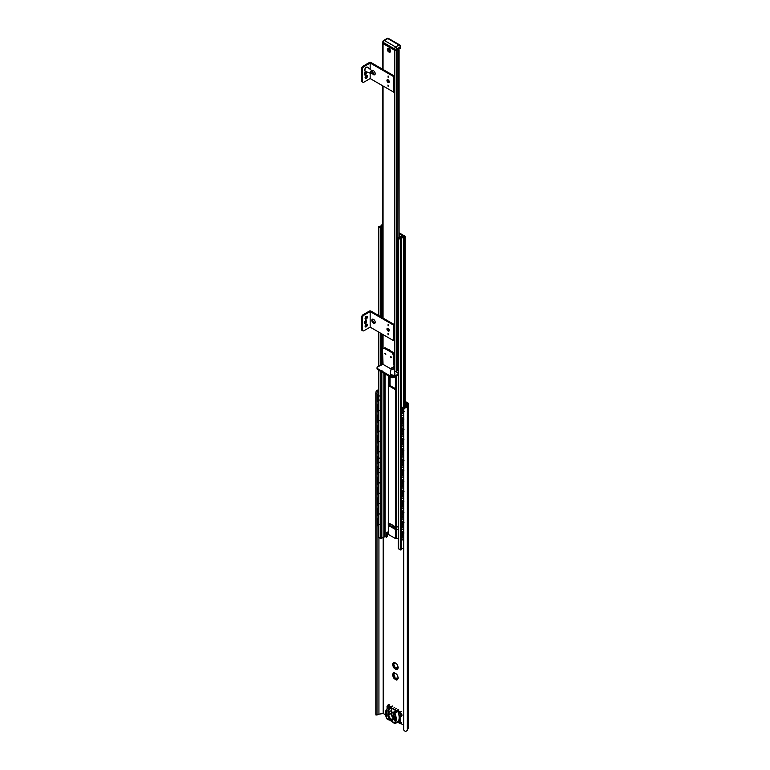<?xml version="1.0" encoding="UTF-8"?>
<svg xmlns="http://www.w3.org/2000/svg" width="770" height="770" viewBox="0 0 770 770"><rect width="100%" height="100%" fill="white"/><g stroke="black" fill="none" stroke-linecap="round" stroke-linejoin="round"><path stroke-width="1.16" d="M405.126 401.382L408.061 403.076A1.588 0.914 180 0 1 408.524 403.721A1.588 0.914 180 0 1 408.475 403.961L407.34 406.416A3.802 2.194 180 0 1 405.328 407.821L405.232 407.051A2.618 1.511 0 0 0 406.185 406.233L407.34 403.721L405.126 402.354M393.432 663.933A3.966 2.291 -120 0 0 393.451 664.375L393.74 664.751A1.107 0.645 60 0 1 394.51 666.724L393.884 667.08M394.49 666.733L394.519 667.128A3.966 2.291 -120 0 0 395.154 667.917M395.588 667.667A1.107 0.645 60 0 1 396.993 668.803L397.099 669.582A3.966 2.291 60 0 1 396.463 669.64L396.232 667.657L394.317 668.408A3.966 2.291 60 0 1 393.682 667.609L394.529 666.714M394.644 662.652A1.107 0.645 60 0 1 394.51 663.711L393.663 662.489A3.966 2.291 60 0 1 394.317 662.421L394.577 662.633A3.763 2.175 60 0 1 396.213 663.576L396.463 663.663A3.966 2.291 60 0 1 397.099 664.452L397.176 664.789A3.763 2.175 60 0 1 397.994 666.897L398.167 667.215A3.966 2.291 60 0 1 398.167 668.062L397.811 667.513L397.224 669.14M394.644 673.009A1.107 0.645 60 0 1 394.51 674.068M393.432 674.289A3.966 2.291 -120 0 0 393.451 674.732L393.74 675.107A1.107 0.645 60 0 1 394.51 677.08L393.884 677.446M394.49 677.09L394.519 677.485A3.966 2.291 -120 0 0 395.154 678.274M395.588 678.024A1.107 0.645 60 0 1 396.993 679.159L397.099 679.949A3.966 2.291 60 0 1 396.463 680.006L396.232 678.014L394.317 678.765A3.966 2.291 60 0 1 393.682 677.975L394.529 677.071M392.787 675.531A3.763 2.175 60 0 0 393.605 677.639L394.654 676.05L392.613 675.213A3.966 2.291 60 0 1 392.613 674.366L394.654 673.943L393.663 672.845A3.966 2.291 60 0 1 394.317 672.788L394.577 672.99A3.763 2.175 60 0 1 396.213 673.943L396.463 674.019A3.966 2.291 60 0 1 397.099 674.809L397.176 675.146A3.763 2.175 60 0 1 397.994 677.254L398.167 677.571A3.966 2.291 60 0 1 398.167 678.428L397.811 677.87L397.224 679.496M396.232 678.014L394.74 678.697M392.787 665.174A3.763 2.175 60 0 0 393.605 667.282L394.654 665.694L392.613 664.856A3.966 2.291 60 0 1 392.613 664L394.654 663.586M396.232 667.657L394.74 668.341M397.994 678.543A3.763 2.175 60 0 1 397.176 679.708M396.213 679.794A3.763 2.175 60 0 1 394.577 678.851M396.213 669.438A3.763 2.175 60 0 1 394.577 668.485M392.787 663.884A3.763 2.175 60 0 1 393.605 662.72M377.512 714.733L376.992 714.329L377.512 714.733A2.618 1.511 180 0 1 378.936 714.175L383.181 713.521L385.549 714.733M400.698 723.482L403.682 725.196M392.787 674.241A3.763 2.175 60 0 1 393.605 673.076M397.994 668.187A3.763 2.175 60 0 1 397.176 669.351M375.808 714.281L375.808 393.191L376.992 393.239L376.992 714.329L375.808 714.281L376.183 714.675M376.992 393.239L377.512 391.054L376.183 390.996L375.808 393.191M378.686 390.544A2.618 1.511 0 0 0 377.512 391.054M408.475 727.169A1.588 0.914 0 0 1 408.524 727.409A1.588 0.914 0 0 1 408.475 727.64L407.34 730.095A3.802 2.194 0 0 1 405.328 731.5L403.711 729.999M403.682 729.873L403.769 409.332L405.328 407.821M403.682 729.739L403.769 409.332M376.183 390.996A3.802 2.194 180 0 1 378.628 389.832L378.686 389.822M405.232 407.051L403.682 408.649A2.81 1.367 113.1 0 0 402.354 410.323L402.344 410.323A2.81 1.367 113.1 0 0 401.911 411.757L401.911 409.698A1.588 0.77 113.1 0 1 402.854 407.667L406.387 404.905L406.387 405.809M390.043 350.591A2.223 1.28 -120 0 0 388.946 349.445L388.946 349.445A2.223 1.28 -120 0 0 387.849 349.33M388.244 349.561A1.819 1.049 60 0 1 388.311 349.513A1.819 1.049 60 0 1 389.091 349.532M396.704 50.281A1.588 0.914 180 0 1 396.627 50.329L396.512 50.397A1.194 0.683 180 0 1 394.827 50.397L383.056 43.592A1.194 0.683 180 0 1 382.709 43.11A1.194 0.683 180 0 1 382.873 42.764M388.706 51.879A2.223 1.28 -120 0 0 390.515 51.138A2.223 1.28 -120 0 0 388.946 48.414A2.223 1.28 -120 0 0 387.397 49.617M390.506 50.964A1.819 1.049 60 0 1 390.14 51.648A1.819 1.049 60 0 1 389.928 51.725M388.147 48.635A1.819 1.049 60 0 1 388.311 48.491A1.819 1.049 60 0 1 389.091 48.51M398.947 237.372L398.696 49.174M395.742 371.689A1.194 0.683 0 0 0 396.512 371.486L396.627 371.419A1.588 0.914 0 0 0 397.07 370.919A2.223 1.28 180 0 1 397.618 370.264M382.709 361.823L382.709 364.2A1.194 0.683 0 0 0 382.825 364.499M363.151 66.095A2.377 1.376 120 0 0 361.476 69.002L361.476 80.657A2.377 1.376 120 0 0 361.967 81.745L362.805 82.236A2.377 1.376 -60 0 1 362.314 81.139L362.314 69.493A2.377 1.376 -60 0 1 363.998 66.576L370.158 63.015L370.158 69.3L370.158 63.015L393.711 76.615L394.548 76.124L371.005 62.534A1.194 0.683 0 0 0 369.321 62.534L363.151 66.095L363.998 66.576M393.711 76.615L393.711 92.15L370.158 78.55L363.998 82.111A2.377 1.376 -60 0 1 362.805 82.236M365.394 74.863A1.627 0.934 -60 0 1 364.585 74.94A1.627 0.934 -60 0 1 364.585 73.063A1.627 0.934 -60 0 1 366.212 72.13A1.627 0.934 -60 0 1 366.462 73.429A1.627 0.934 -60 0 1 365.394 74.863M366.241 78.261A1.627 0.934 -60 0 1 365.423 78.338A1.627 0.934 -60 0 1 365.423 76.461A1.627 0.934 -60 0 1 367.049 75.527A1.627 0.934 -60 0 1 367.3 76.827A1.627 0.934 -60 0 1 366.241 78.261M388.6 76.711L388.263 76.124M388.099 75.999L388.609 77.067L388.099 77.221L388.099 75.999M388.263 85.191L388.6 85.768M388.099 86.279L387.964 85.008L388.609 86.125L388.099 86.279M372.834 70.561A2.377 1.376 -120 0 0 374.364 74.18A2.377 1.376 -120 0 0 375.057 74.411M372.083 70.898A2.377 1.376 60 0 1 372.333 70.667A2.377 1.376 60 0 1 374.711 72.043A2.377 1.376 60 0 1 374.711 74.786A2.377 1.376 60 0 1 373.527 74.671A2.377 1.376 60 0 1 372.093 72.929M387.83 79.695A1.627 0.934 -120 0 0 388.946 81.986A1.627 0.934 -120 0 0 389.216 82.101M388.099 82.467A1.627 0.934 60 0 1 387.041 81.033A1.627 0.934 60 0 1 387.291 79.734A1.627 0.934 60 0 1 388.917 80.677A1.627 0.934 60 0 1 388.917 82.554A1.627 0.934 60 0 1 388.099 82.467M364.277 74.498A1.627 0.934 120 0 0 364.556 74.382A1.627 0.934 120 0 0 365.673 72.091M365.124 77.895A1.627 0.934 120 0 0 365.394 77.78A1.627 0.934 120 0 0 366.51 75.489M370.158 78.55L370.158 73.179L370.158 78.55M393.711 92.15L394.548 91.659L394.548 76.124M366.52 67.385A2.377 1.376 -60 0 1 367.704 67.269A2.377 1.376 -60 0 1 367.819 67.346L372.141 70.946A1.415 0.818 -60 0 0 371.361 70.965A1.415 0.818 -60 0 0 370.418 72.284A1.415 0.818 -60 0 0 370.726 73.381L365.452 71.446A2.377 1.376 -60 0 1 365.327 71.389A2.377 1.376 -60 0 1 364.961 69.483A2.377 1.376 -60 0 1 366.52 67.385M393.711 325.2L370.158 311.6L370.158 327.144L393.711 340.735L393.711 325.2L394.548 324.709L371.005 311.119A1.194 0.683 0 0 0 369.321 311.119L363.151 314.68A2.377 1.376 120 0 0 361.476 317.596L361.476 329.242A2.377 1.376 120 0 0 361.967 330.33L362.805 330.821A2.377 1.376 -60 0 1 362.314 329.733L362.314 318.077A2.377 1.376 -60 0 1 363.998 315.161L370.158 311.6L370.158 327.144L363.998 330.705A2.377 1.376 -60 0 1 362.805 330.821M365.394 323.448A1.627 0.934 -60 0 1 364.585 323.535A1.627 0.934 -60 0 1 364.585 321.658A1.627 0.934 -60 0 1 366.212 320.715A1.627 0.934 -60 0 1 366.462 322.014A1.627 0.934 -60 0 1 365.394 323.448M366.241 326.846A1.627 0.934 -60 0 1 365.423 326.932A1.627 0.934 -60 0 1 365.423 325.056A1.627 0.934 -60 0 1 367.049 324.112A1.627 0.934 -60 0 1 367.3 325.421A1.627 0.934 -60 0 1 366.241 326.846M366.241 319.078A1.627 0.934 -60 0 1 365.423 319.165A1.627 0.934 -60 0 1 365.423 317.288A1.627 0.934 -60 0 1 367.049 316.345A1.627 0.934 -60 0 1 367.3 317.644A1.627 0.934 -60 0 1 366.241 319.078M388.6 325.296L388.263 324.719M388.099 324.594L388.609 325.652L388.099 325.806L388.099 324.594M388.263 333.776L388.6 334.363M388.099 334.873L387.964 333.593L388.609 334.719L388.099 334.873M372.834 319.146A2.377 1.376 -120 0 0 374.364 322.774A2.377 1.376 -120 0 0 375.057 322.996M373.527 323.256A2.377 1.376 60 0 1 371.968 321.157A2.377 1.376 60 0 1 372.333 319.252A2.377 1.376 60 0 1 374.711 320.628A2.377 1.376 60 0 1 374.711 323.371A2.377 1.376 60 0 1 373.527 323.256M387.83 328.28A1.627 0.934 -120 0 0 388.946 330.571A1.627 0.934 -120 0 0 389.216 330.696M388.099 331.061A1.627 0.934 60 0 1 387.041 329.627A1.627 0.934 60 0 1 387.291 328.318A1.627 0.934 60 0 1 388.917 329.262A1.627 0.934 60 0 1 388.917 331.139A1.627 0.934 60 0 1 388.099 331.061M364.277 323.082A1.627 0.934 120 0 0 364.556 322.967A1.627 0.934 120 0 0 365.673 320.676M365.124 326.48A1.627 0.934 120 0 0 365.394 326.364A1.627 0.934 120 0 0 366.51 324.074M365.124 318.713A1.627 0.934 120 0 0 365.394 318.597A1.627 0.934 120 0 0 366.51 316.306M393.711 340.735L394.548 340.253L394.548 324.709M385.462 353.526L385.799 354.104M385.828 354.306L384.769 353.7L385.164 353.334L385.828 354.306M391.41 357.338L391.073 356.76M390.38 356.943L390.765 356.577L391.41 357.694L390.38 356.943M382.218 371.65L381.092 371.65L381.092 370.678L382.449 370.996L382.218 372.295L390.91 377.31A2.377 1.376 0 0 0 394.269 377.31L394.269 376.338A2.377 1.376 180 0 1 390.91 376.338L382.218 371.323M394.433 370.928L397.349 372.622A2.377 1.376 180 0 1 398.052 373.585A2.377 1.376 180 0 1 397.349 374.557L394.269 376.338M384.182 348.184L392.026 352.708L393.711 355.625L394.548 355.143L392.864 352.227L385.019 347.694L382.498 349.147L383.056 364.364L391.073 368.994L383.056 364.364L377.733 366.789A2.377 1.376 180 0 0 377.031 367.762A2.377 1.376 180 0 0 377.733 368.734L381.092 370.678M381.092 371.65L377.733 369.706L377.733 368.734M377.031 367.762L377.031 368.734A2.377 1.376 0 0 0 377.733 369.706M397.349 374.557L397.349 375.529A2.377 1.376 0 0 0 398.052 374.557L398.052 373.585M397.349 375.529L394.269 377.31M392.864 352.227L392.026 352.708M394.269 363.392L393.711 367.839M393.711 364.364L393.508 363.7L394.548 363.228L394.548 359.994L393.711 360.476L393.711 363.719M393.711 360.476L393.508 359.811L394.548 359.349L394.548 355.143M393.711 355.625L393.711 359.831M394.269 359.513L394.548 359.994M394.548 363.883L393.99 368.358M393.999 368.397L394.952 373.941A2.377 1.376 180 0 1 394.962 374.076A2.377 1.376 180 0 1 393.74 375.279A2.377 1.376 180 0 1 390.207 374.076A2.377 1.376 180 0 1 390.217 373.941L391.179 368.397C392.238 367.203 393.172 367.203 393.999 368.397A1.415 0.818 180 0 1 393.268 369.196A1.415 0.818 180 0 1 391.805 369.167A1.415 0.818 180 0 1 391.179 368.397M387.57 532.08A1.588 0.914 -120 0 0 387.541 532.359L387.541 536.238L386.704 536.729L386.704 532.84A1.588 0.914 60 0 1 387.031 532.118A1.588 0.914 60 0 1 387.82 532.195L388.311 532.474M388.359 533.957A1.194 0.683 -0 0 0 388.311 534.13A1.194 0.683 -0 0 0 388.667 534.621L395.395 538.5A1.194 0.683 -0 0 0 396.54 538.682L398.254 538.413M387.541 536.238L386.704 536.729M394.433 528.615L394.433 528.595A1.271 0.732 180 0 1 394.433 528.595A1.271 0.732 180 0 0 394.596 528.98L389.456 526.016A1.271 0.732 -0 0 1 389.197 525.9L388.629 525.573A1.194 0.683 -0 0 1 388.282 525.092A1.194 0.683 -0 0 1 388.33 524.909M399.081 232.858A1.194 0.683 180 0 1 399.37 232.983L404.779 236.101A1.194 0.683 180 0 1 405.126 236.592A1.194 0.683 180 0 1 404.779 237.073L404.24 237.391A1.194 0.683 180 0 1 403.547 237.584A2.618 1.511 -0 0 0 401.276 238.998L400.294 239.278L398.417 238.19L399.004 237.535A2.223 1.28 -0 0 0 401.189 236.361A1.194 0.683 180 0 1 401.536 235.938L402.373 236.428A3.407 1.973 180 0 1 401.998 237.16L400.564 237.997A3.407 1.973 180 0 1 399.996 238.132L400.313 238.315A3.802 2.194 180 0 1 400.573 237.997L402.017 237.17A3.802 2.194 180 0 1 403.393 236.9L403.942 236.592L399.081 233.782M398.417 548.471L400.294 550.011L401.276 549.732A2.618 1.511 180 0 1 403.547 548.317A1.194 0.683 -0 0 0 403.682 548.307M394.404 526.285L394.24 527.132L393.287 526.122L391.266 526.093L392.864 527.662M394.433 527.912L393.432 527.335L392.584 527.825M391.468 527.171L392.305 526.69M392.026 524.264L391.468 524.582L395.395 526.853A1.194 0.683 -0 0 0 396.54 527.026L398.254 526.767L396.521 527.046A1.194 0.683 180 0 1 395.356 526.872L394.798 526.545A1.271 0.732 180 0 1 394.596 526.391M395.395 526.853L395.395 388.966L394.827 389.283L389.225 386.049L388.667 385.077L388.667 376.02M388.359 522.301A1.194 0.683 -0 0 0 388.311 522.484A1.194 0.683 -0 0 0 388.667 522.965L391.468 524.582M389.505 376.501L389.505 384.596L390.063 385.568L395.395 388.638M389.456 523.427A1.271 0.732 180 0 1 389.197 523.311L388.629 522.984A1.194 0.683 180 0 1 388.282 522.503A1.194 0.683 180 0 1 388.311 522.349M394.596 528.98A1.271 0.732 -0 0 0 394.798 529.134L395.356 529.462A1.194 0.683 -0 0 0 396.521 529.635L398.254 529.356M391.266 526.093L390.13 526.112A1.271 0.732 180 0 1 389.456 526.016M385.039 536.411L386.444 537.219M394.827 389.283L395.395 388.966L395.395 376.665M378.821 537.229L380.698 538.702L381.843 538.365A2.223 1.28 180 0 1 383.864 537.094A1.194 0.683 -0 0 0 384.605 536.902L385.019 536.594M382.709 225.6A3.802 2.194 180 0 1 382.469 225.889L381.034 226.717A3.802 2.194 180 0 1 380.486 226.871L380.813 227.054A3.407 1.973 180 0 1 381.044 226.727L382.488 225.899A3.407 1.973 180 0 1 382.709 225.831M382.709 226.63A2.223 1.28 -0 0 0 381.843 227.631L380.698 227.968L378.821 226.881L379.302 226.313A2.618 1.511 -0 0 0 381.756 225.004A1.194 0.683 180 0 1 382.093 224.609L382.632 224.291A1.194 0.683 180 0 1 382.709 224.253M402.373 237.064L402.373 236.428M400.159 48.289L400.159 46.999A1.588 0.914 0 0 0 400.621 46.344L400.564 47.875A1.588 0.914 180 0 1 400.159 48.289L396.791 50.233A1.588 0.914 180 0 1 394.548 50.233L383.335 43.755A1.588 0.914 180 0 1 382.873 43.11L382.873 41.811A1.588 0.914 0 0 0 383.335 42.465L394.548 48.934A1.588 0.914 -60 0 1 395.674 46.999A1.588 0.914 60 0 1 396.791 48.934L400.159 46.999A1.588 0.914 -120 0 0 399.033 45.055A1.588 0.914 -60 0 1 399.832 44.978L388.619 38.5A1.588 0.914 120 0 0 387.82 38.577L399.033 45.055L395.674 46.999L384.461 40.521A1.588 0.914 120 0 0 383.335 42.465L383.335 43.755M387.82 50.04A1.03 0.597 -120 0 0 389.283 50.878A1.03 0.597 -120 0 0 387.82 50.04M393.518 722.78L394.692 723.55L393.518 722.78A1.588 0.914 -60 0 1 393.191 722.058L388.061 719.093A1.588 0.914 120 0 0 388.388 719.815A1.588 0.914 120 0 0 389.177 719.738L394.683 723.54L394.115 722.799L394.683 723.54L395.347 723.117A11.896 6.863 -120 0 0 395.616 715.272L395.068 715.369A11.492 6.641 60 0 1 394.817 722.991L394.683 723.54L395.077 723.155M394.817 722.991L394.115 722.799M397.667 721.721L396.021 723.04A1.194 0.683 60 0 1 395.896 723.146L394.933 723.588L395.347 723.117M397.859 722.019L395.896 723.146A1.194 0.683 60 0 1 395.722 723.203M396.021 723.04L395.356 723.348M394.644 712.75L395.097 715.378M395.616 715.272L394.866 712.654M388.061 719.093L387.137 718.766L387.281 719.267L386.434 718.16A11.492 6.641 60 0 1 386.184 710.238L388.099 711.345A3.167 1.829 60 0 1 388.09 711.701L387.782 714.685A4.043 2.339 -120 0 0 390.621 719.988A4.043 2.339 -120 0 0 393.47 717.967L393.162 714.627A3.167 1.829 60 0 1 393.152 714.262L395.068 715.369M386.463 717.996L386.097 709.93M387.137 718.766L386.434 718.16M387.281 719.267L388.388 719.815L386.347 718.121M387.551 708.496L387.945 708.795L387.146 708.496L386.155 710.219L387.146 708.496M387.522 708.419L387.503 708.275A3.013 1.742 -120 0 0 387.358 708.025A1.55 0.895 -120 0 0 387.522 708.246L390.573 706.619L388.523 705.445L388.07 706.215L389.553 707.072M388.35 709.112L388.099 711.345L389.225 711.422L388.494 709.671M391.304 712.904L391.564 710.412A3.966 2.291 -120 0 0 391.199 708.227L388.792 709.613L388.552 709.141L391.054 707.62L388.715 709.045M393.855 712.135L396.252 710.614L393.605 712.144M396.088 710.652L393.557 712.212M393.152 713.684L393.451 712.529M392.7 706.427L388.542 708.833L388.061 708.323L388.542 708.833M398.388 722.395L400.15 723.8A1.386 0.799 -120 0 0 400.439 723.165L400.439 716.928A2.377 1.376 60 0 1 400.929 715.831A2.377 1.376 60 0 1 400.958 715.821A0.635 0.52 -112.6 0 0 401.026 715.792A2.185 1.261 -120 0 0 401.103 715.744A2.185 1.261 -120 0 0 401.44 714.002A2.185 1.261 -120 0 0 400.015 712.077L397.975 710.893L397.955 711.923A11.896 6.863 60 0 1 398.475 713.395L398.783 714.541A11.896 6.863 60 0 1 397.955 721.894L398.485 722.703L397.955 721.894M390.024 706.812L387.637 708.313M388.263 708.342L392.142 706.109M394.115 712.356L394.702 712.394L394.115 712.356M398.87 709.988L394.702 712.394M394.423 711.904L398.302 709.671M397.878 365.365L398.177 364.845L397.878 365.365A1.964 1.136 -60 0 0 397.763 367.126A1.964 1.136 -60 0 0 397.878 367.261L398.177 367.434M397.744 356.722L398.061 357.357L398.254 356.597M397.464 357.011L398.109 356.77M398.177 354.489L397.878 355.008L398.177 354.489A1.964 1.136 -60 0 1 398.254 354.373M397.744 346.365L398.061 347L398.254 346.24L397.792 346.433M398.177 344.132L397.878 344.652L398.177 344.132A1.964 1.136 -60 0 1 398.254 344.017A2.406 1.396 120 0 0 398.254 347.251M397.878 334.286L398.177 333.766L397.878 334.286A1.964 1.136 -60 0 0 397.763 336.047A1.964 1.136 -60 0 0 397.878 336.192L398.177 336.355M397.878 323.929L398.177 323.41L397.878 323.929A1.964 1.136 -60 0 0 397.763 325.691A1.964 1.136 -60 0 0 397.878 325.825L398.177 325.999M397.878 313.573L398.177 313.053L397.878 313.573A1.964 1.136 -60 0 0 397.763 315.334A1.964 1.136 -60 0 0 397.878 315.469L398.177 315.642M397.878 303.216L398.177 302.697L397.878 303.216A1.964 1.136 -60 0 0 397.763 304.978A1.964 1.136 -60 0 0 397.878 305.113L398.177 305.286M397.878 292.86L398.177 292.34L397.878 292.86A1.964 1.136 -60 0 0 397.763 294.621A1.964 1.136 -60 0 0 397.878 294.756L398.177 294.929M397.878 282.503L398.177 281.984L397.878 282.503A1.964 1.136 -60 0 0 397.763 284.265A1.964 1.136 -60 0 0 397.878 284.4L398.177 284.573M397.878 272.147L398.177 271.627L397.878 272.147A1.964 1.136 -60 0 0 397.763 273.908A1.964 1.136 -60 0 0 397.878 274.043L398.177 274.216M397.878 261.781L398.177 261.261L397.878 261.781A1.964 1.136 -60 0 0 397.763 263.542A1.964 1.136 -60 0 0 397.878 263.686L398.177 263.85M397.878 251.424L398.177 250.905L397.878 251.424A1.964 1.136 -60 0 0 397.763 253.186A1.964 1.136 -60 0 0 397.878 253.32L398.177 253.494M382.498 354.941A1.588 0.914 120 0 0 382.324 355.721L382.324 360.899A1.588 0.914 120 0 0 382.555 361.544L382.324 361.428A1.588 0.914 -60 0 1 381.987 360.707L381.987 355.528A1.588 0.914 -60 0 1 382.498 354.152M397.416 370.11A1.588 0.914 -60 0 1 397.233 370.043A1.588 0.914 -60 0 1 396.906 369.311L396.906 364.133A1.588 0.914 -60 0 1 398.023 362.198L398.254 362.064M382.709 344.171A1.588 0.914 120 0 0 382.324 345.364L382.324 350.543A1.588 0.914 120 0 0 382.498 351.13A1.588 0.914 -60 0 1 382.324 351.072A1.588 0.914 -60 0 1 381.987 350.35L381.987 345.172A1.588 0.914 -60 0 1 382.709 343.545M397.416 359.754A1.588 0.914 -60 0 1 397.233 359.686A1.588 0.914 -60 0 1 396.906 358.955L396.906 353.776A1.588 0.914 -60 0 1 398.023 351.842L398.254 351.707M382.488 334.257A1.588 0.914 120 0 0 382.324 335.008L382.324 340.186A1.588 0.914 120 0 0 382.661 340.908A1.588 0.914 120 0 0 382.709 340.937M382.507 340.783A1.588 0.914 -60 0 1 382.324 340.715A1.588 0.914 -60 0 1 381.987 339.994L381.987 334.815A1.588 0.914 -60 0 1 382.151 334.065M397.416 349.387A1.588 0.914 -60 0 1 397.233 349.33A1.588 0.914 -60 0 1 396.906 348.598L396.906 343.42A1.588 0.914 -60 0 1 398.023 341.476L398.254 341.351M397.416 339.031A1.588 0.914 -60 0 1 397.233 338.973A1.588 0.914 -60 0 1 396.906 338.242L396.906 333.064A1.588 0.914 -60 0 1 398.023 331.119L398.254 330.985M382.709 313.101A1.588 0.914 120 0 0 382.324 314.295L382.324 317.654M382.324 314.295L381.987 317.461M381.987 314.093A1.588 0.914 -60 0 1 382.709 312.476M397.416 328.675A1.588 0.914 -60 0 1 397.233 328.607A1.588 0.914 -60 0 1 396.906 327.885L396.906 322.707A1.588 0.914 -60 0 1 398.023 320.763L398.254 320.628M382.709 302.745A1.588 0.914 120 0 0 382.324 303.929L382.324 309.107A1.588 0.914 120 0 0 382.661 309.838A1.588 0.914 120 0 0 382.709 309.867M382.507 309.713A1.588 0.914 -60 0 1 382.324 309.646A1.588 0.914 -60 0 1 381.987 308.914L381.987 303.736A1.588 0.914 -60 0 1 382.709 302.119M397.416 318.318A1.588 0.914 -60 0 1 397.233 318.251A1.588 0.914 -60 0 1 396.906 317.529L396.906 312.351A1.588 0.914 -60 0 1 398.023 310.406L398.254 310.272M382.709 292.379A1.588 0.914 120 0 0 382.324 293.572L382.324 298.75A1.588 0.914 120 0 0 382.661 299.482A1.588 0.914 120 0 0 382.709 299.501M382.507 299.347A1.588 0.914 -60 0 1 382.324 299.289A1.588 0.914 -60 0 1 381.987 298.558L381.987 293.38A1.588 0.914 -60 0 1 382.709 291.763M397.416 307.962A1.588 0.914 -60 0 1 397.233 307.894A1.588 0.914 -60 0 1 396.906 307.172L396.906 301.994A1.588 0.914 -60 0 1 398.023 300.05L398.254 299.915M382.709 282.022A1.588 0.914 120 0 0 382.324 283.216L382.324 288.394A1.588 0.914 120 0 0 382.661 289.125A1.588 0.914 120 0 0 382.709 289.145M382.507 288.991A1.588 0.914 -60 0 1 382.324 288.923A1.588 0.914 -60 0 1 381.987 288.201L381.987 283.023A1.588 0.914 -60 0 1 382.709 281.397M397.416 297.605A1.588 0.914 -60 0 1 397.233 297.538A1.588 0.914 -60 0 1 396.906 296.816L396.906 291.628A1.588 0.914 -60 0 1 398.023 289.693L398.254 289.558M382.709 271.666A1.588 0.914 120 0 0 382.324 272.859L382.324 278.037A1.588 0.914 120 0 0 382.661 278.759A1.588 0.914 120 0 0 382.709 278.788M382.507 278.634A1.588 0.914 -60 0 1 382.324 278.567A1.588 0.914 -60 0 1 381.987 277.845L381.987 272.667A1.588 0.914 -60 0 1 382.709 271.04M397.416 287.248A1.588 0.914 -60 0 1 397.233 287.181A1.588 0.914 -60 0 1 396.906 286.45L396.906 281.271A1.588 0.914 -60 0 1 398.023 279.337L398.254 279.202M382.709 261.309A1.588 0.914 120 0 0 382.324 262.503L382.324 267.681A1.588 0.914 120 0 0 382.661 268.403A1.588 0.914 120 0 0 382.709 268.432M382.507 268.278A1.588 0.914 -60 0 1 382.324 268.21A1.588 0.914 -60 0 1 381.987 267.488L381.987 262.31A1.588 0.914 -60 0 1 382.709 260.683M397.416 276.892A1.588 0.914 -60 0 1 397.233 276.825A1.588 0.914 -60 0 1 396.906 276.093L396.906 270.915A1.588 0.914 -60 0 1 398.023 268.971L398.254 268.846M382.709 250.953A1.588 0.914 120 0 0 382.324 252.146L382.324 257.324A1.588 0.914 120 0 0 382.661 258.046A1.588 0.914 120 0 0 382.709 258.075M382.507 257.921A1.588 0.914 -60 0 1 382.324 257.854A1.588 0.914 -60 0 1 381.987 257.132L381.987 251.954A1.588 0.914 -60 0 1 382.709 250.327M397.416 266.526A1.588 0.914 -60 0 1 397.233 266.468A1.588 0.914 -60 0 1 396.906 265.737L396.906 260.558A1.588 0.914 -60 0 1 398.023 258.614L398.254 258.489M382.709 240.596A1.588 0.914 120 0 0 382.324 241.79L382.324 246.968A1.588 0.914 120 0 0 382.661 247.69A1.588 0.914 120 0 0 382.709 247.719M382.507 247.565A1.588 0.914 -60 0 1 382.324 247.497A1.588 0.914 -60 0 1 381.987 246.766L381.987 241.588A1.588 0.914 -60 0 1 382.709 239.97M397.416 256.169A1.588 0.914 -60 0 1 397.233 256.102A1.588 0.914 -60 0 1 396.906 255.38L396.906 250.202A1.588 0.914 -60 0 1 398.023 248.258L398.254 248.123M397.416 245.813A1.588 0.914 -60 0 1 397.233 245.745A1.588 0.914 -60 0 1 396.906 245.024L396.906 239.845A1.588 0.914 -60 0 1 398.023 237.901L400.323 236.573L399.081 235.861M399.081 235.466L400.795 236.573L399.37 237.516M398.254 362.458A1.588 0.914 120 0 0 397.243 364.335L397.243 369.513A1.588 0.914 120 0 0 397.57 370.235A1.588 0.914 120 0 0 398.254 370.216M398.254 352.102A1.588 0.914 120 0 0 397.243 353.969L397.243 359.157A1.588 0.914 120 0 0 397.57 359.879A1.588 0.914 120 0 0 398.254 359.86M398.254 341.745A1.588 0.914 120 0 0 397.243 343.613L397.243 348.791A1.588 0.914 120 0 0 397.57 349.522A1.588 0.914 120 0 0 398.254 349.493M398.254 331.379A1.588 0.914 120 0 0 397.243 333.256L397.243 338.434A1.588 0.914 120 0 0 397.57 339.166A1.588 0.914 120 0 0 398.254 339.137M398.254 321.023A1.588 0.914 120 0 0 397.243 322.9L397.243 328.078A1.588 0.914 120 0 0 397.57 328.809A1.588 0.914 120 0 0 398.254 328.78M398.254 310.666A1.588 0.914 120 0 0 397.243 312.543L397.243 317.721A1.588 0.914 120 0 0 397.57 318.443A1.588 0.914 120 0 0 398.254 318.424M398.254 300.31A1.588 0.914 120 0 0 397.243 302.186L397.243 307.365A1.588 0.914 120 0 0 397.57 308.087A1.588 0.914 120 0 0 398.254 308.067M398.254 289.953A1.588 0.914 120 0 0 397.243 291.83L397.243 297.008A1.588 0.914 120 0 0 397.57 297.73A1.588 0.914 120 0 0 398.254 297.711M398.254 279.597A1.588 0.914 120 0 0 397.243 281.474L397.243 286.652A1.588 0.914 120 0 0 397.57 287.374A1.588 0.914 120 0 0 398.254 287.354M398.254 269.24A1.588 0.914 120 0 0 397.243 271.107L397.243 276.286A1.588 0.914 120 0 0 397.57 277.017A1.588 0.914 120 0 0 398.254 276.988M398.254 258.874A1.588 0.914 120 0 0 397.243 260.751L397.243 265.929A1.588 0.914 120 0 0 397.57 266.661A1.588 0.914 120 0 0 398.254 266.632M398.254 248.517A1.588 0.914 120 0 0 397.243 250.394L397.243 255.573A1.588 0.914 120 0 0 397.57 256.304A1.588 0.914 120 0 0 398.254 256.275M398.177 243.137L397.878 242.964A1.964 1.136 -60 0 1 397.763 242.829A1.964 1.136 -60 0 1 397.878 241.068L398.177 240.548A1.964 1.136 -60 0 1 398.254 240.442M397.878 241.068L398.177 240.548M398.254 238.161A1.588 0.914 120 0 0 397.243 240.038L397.243 245.216A1.588 0.914 120 0 0 397.57 245.938A1.588 0.914 120 0 0 398.254 245.919M382.507 237.208A1.588 0.914 -60 0 1 382.324 237.141A1.588 0.914 -60 0 1 381.987 236.409L381.987 231.231A1.588 0.914 -60 0 1 382.709 229.614M382.709 230.24A1.588 0.914 120 0 0 382.324 231.423L382.324 236.611A1.588 0.914 120 0 0 382.661 237.333A1.588 0.914 120 0 0 382.709 237.362M403.605 411.863L401.959 413.384L401.208 412.556A2.676 1.299 -66.9 0 1 401.208 411.103L401.95 410.16M402.056 410.805L402.344 410.323L402.056 410.805M402.056 415.463A1.588 0.77 -66.9 0 1 401.844 415.434A1.588 0.77 -66.9 0 1 401.526 414.712L401.911 412.826A2.81 1.367 113.1 0 0 402.344 413.557L403.952 411.921M404.317 411.546L403.259 412.277L404.317 411.546M378.253 397.089L378.426 399.726M379.485 395.963L378.301 396.502L378.214 397.82L378.301 399.726L379.485 400.053M378.214 399.284L378.311 399.736A2.81 1.838 -52 0 1 378.301 396.512L378.214 397.82A2.676 1.752 -52 0 0 378.214 399.284M378.869 399.438L378.32 399.736A2.81 1.838 -52 0 0 378.532 399.832A2.81 1.838 -52 0 0 378.647 399.871A2.81 1.848 128 0 1 377.704 398.918A2.81 1.848 -52 0 1 377.704 397.83L377.425 395.559A1.588 1.04 -52 0 1 378.686 393.73M378.022 399.514L378.83 399.428M402.479 423.423L401.959 423.741L401.208 422.913A2.676 1.299 -66.9 0 1 401.208 421.459L401.95 420.516M403.682 417.378L402.854 418.023A1.588 0.77 113.1 0 0 401.911 420.054L401.911 422.124A2.81 1.367 113.1 0 1 402.344 420.69L402.354 420.68A2.81 1.367 113.1 0 1 403.682 418.976M402.498 423.452L402.056 423.182L402.344 423.914A2.81 1.367 113.1 0 1 401.911 423.163L401.911 425.233A1.588 0.77 113.1 0 0 402.229 425.954A1.588 0.77 113.1 0 0 402.854 425.791L403.682 425.146M378.253 407.445L378.426 410.083M378.869 409.794L378.214 409.64A2.676 1.752 -52 0 1 378.214 408.177L378.301 410.092L379.485 410.41M378.311 406.878L378.311 406.858A2.81 1.838 -52 0 1 378.686 406.387A2.81 1.848 128 0 0 377.704 408.187A2.81 1.848 -52 0 0 377.704 409.274L377.425 409.053A2.81 1.848 -52 0 1 377.425 407.965L377.425 405.915A1.588 1.04 -52 0 1 378.686 404.086M378.022 409.871L378.83 409.784M377.878 411.892A1.588 1.04 -52 0 1 377.724 411.806L378.003 412.027A1.588 1.04 128 0 1 377.704 411.315L377.704 409.274A2.81 1.848 128 0 0 378.647 410.237A2.81 1.838 -52 0 1 378.532 410.198A2.81 1.838 -52 0 1 378.311 410.092L378.311 410.092A2.81 1.838 -52 0 1 378.301 406.868L378.686 406.858M402.479 433.789L401.959 434.097L401.208 433.269A2.676 1.299 -66.9 0 1 401.208 431.816L401.95 430.882M403.682 427.735L402.854 428.38A1.588 0.77 113.1 0 0 401.911 430.411L401.911 432.48A2.81 1.367 113.1 0 1 402.344 431.046L402.354 431.036A2.81 1.367 113.1 0 1 403.682 429.333M402.498 433.808L402.056 433.539L402.344 434.27A2.81 1.367 113.1 0 1 401.911 433.52M378.253 417.802L378.426 420.439M378.686 417.215L378.214 418.543A2.676 1.752 -52 0 0 378.214 419.997L378.311 420.449A2.81 1.838 -52 0 1 378.301 417.225L378.301 420.449L379.485 420.767M378.869 420.15L378.311 420.449A2.81 1.838 -52 0 0 378.532 420.555A2.81 1.838 -52 0 0 378.647 420.584M378.022 420.228L378.83 420.141M402.479 444.146L401.208 443.636A2.676 1.299 -66.9 0 1 401.208 442.173L401.95 441.239M403.682 438.092L402.854 438.736A1.588 0.77 113.1 0 0 401.911 440.767L401.911 442.837A2.81 1.367 113.1 0 1 402.344 441.403L402.354 441.393A2.81 1.367 113.1 0 1 403.682 439.689M402.498 444.165L402.344 444.637L402.056 443.895L402.344 444.627A2.81 1.367 113.1 0 1 401.911 443.876M378.253 428.159L378.426 430.796M378.686 427.571L378.301 430.805L379.485 431.123M378.214 430.353L378.311 430.805A2.81 1.838 -52 0 1 378.301 427.581L378.214 428.9A2.676 1.752 -52 0 0 378.214 430.353M378.022 430.584L378.83 430.497M402.479 454.502L401.208 453.992A2.676 1.299 -66.9 0 1 401.208 452.529L401.95 451.595M403.682 448.448L402.854 449.093A1.588 0.77 113.1 0 0 401.911 451.124L401.911 453.193A2.81 1.367 113.1 0 1 402.344 451.759L402.354 451.749A2.81 1.367 113.1 0 1 403.682 450.046M402.498 454.521L402.344 454.993L402.056 454.252L402.344 454.983A2.81 1.367 113.1 0 1 401.911 454.233L401.911 456.302A1.588 0.77 113.1 0 0 402.229 457.024A1.588 0.77 113.1 0 0 402.854 456.86L403.682 456.215M378.253 438.525L378.426 441.152M378.686 437.928L378.301 441.162L379.485 441.48M378.214 440.709L378.311 441.162A2.81 1.838 -52 0 1 378.301 437.938L378.214 439.256A2.676 1.752 -52 0 0 378.214 440.709M378.022 440.941L378.83 440.854M402.479 464.859L401.959 465.176L401.208 464.349A2.676 1.299 -66.9 0 1 401.208 462.886L401.95 461.952M403.682 458.805L402.854 459.449A1.588 0.77 113.1 0 0 401.911 461.48L401.911 463.55A2.81 1.367 113.1 0 1 402.344 462.115L402.354 462.106A2.81 1.367 113.1 0 1 403.682 460.402M402.498 464.878L402.344 465.35L402.056 464.608L402.344 465.34A2.81 1.367 113.1 0 1 401.911 464.599L401.911 466.659A1.588 0.77 113.1 0 0 402.229 467.38A1.588 0.77 113.1 0 0 402.854 467.217L403.682 466.572M378.253 448.881L378.426 451.509M378.686 448.284L378.301 451.518L379.485 451.846M378.214 451.066L378.311 451.518A2.81 1.838 -52 0 1 378.301 448.294L378.214 449.613A2.676 1.752 -52 0 0 378.214 451.066M378.869 451.23L378.32 451.528A2.81 1.838 -52 0 0 378.532 451.624A2.81 1.838 -52 0 0 378.647 451.663A2.81 1.848 128 0 1 377.704 450.7A2.81 1.848 -52 0 1 377.704 449.613L377.425 447.351A1.588 1.04 -52 0 1 378.686 445.512M378.022 451.297L378.83 451.22M402.479 475.215L401.959 475.533L401.208 474.705A2.676 1.299 -66.9 0 1 401.208 473.252L401.95 472.308M403.682 469.161L402.854 469.806A1.588 0.77 113.1 0 0 401.911 471.837L401.911 473.906A2.81 1.367 113.1 0 1 402.344 472.472L402.354 472.462A2.81 1.367 113.1 0 1 403.682 470.759M402.498 475.234L402.344 475.706L402.056 474.975L402.344 475.696A2.81 1.367 113.1 0 1 401.911 474.955M378.253 459.238L378.426 461.875M378.869 461.586L378.214 461.432A2.676 1.752 -52 0 1 378.214 459.969L378.311 461.875A2.81 1.838 -52 0 1 378.301 458.65L378.311 458.641A2.81 1.838 -52 0 1 378.686 458.179M378.311 458.66L379.485 458.111M378.647 462.019A2.81 1.838 -52 0 1 378.532 461.981A2.81 1.838 -52 0 1 378.311 461.885L379.485 462.202M378.022 461.654L378.83 461.577M402.479 485.572L401.959 485.889L401.208 485.061A2.676 1.299 -66.9 0 1 401.208 483.608L401.95 482.665M403.682 479.517L402.854 480.172A1.588 0.77 113.1 0 0 401.911 482.203L401.911 484.263A2.81 1.367 113.1 0 1 402.344 482.829L402.354 482.819A2.81 1.367 113.1 0 1 403.682 481.125M402.498 485.591L402.344 486.062L402.056 485.331L402.344 486.062A2.81 1.367 113.1 0 1 401.911 485.312M378.253 469.594L378.426 472.231M379.485 468.468L378.301 469.017L378.214 470.326L378.301 472.231L379.485 472.559M378.214 471.789L378.311 472.241A2.81 1.838 -52 0 1 378.301 469.017L378.214 470.326A2.676 1.752 -52 0 0 378.214 471.789M378.869 471.943L378.32 472.241A2.81 1.838 -52 0 0 378.532 472.337A2.81 1.838 -52 0 0 378.647 472.376A2.81 1.848 128 0 1 377.704 471.413A2.81 1.848 -52 0 1 377.704 470.326L377.425 468.064A1.588 1.04 -52 0 1 378.686 466.235M378.022 472.02L378.83 471.933M401.95 496.236L401.208 495.418A2.676 1.299 -66.9 0 1 401.208 493.965L401.95 493.021M403.682 489.884L402.854 490.529A1.588 0.77 113.1 0 0 401.911 492.559L401.911 494.619A2.81 1.367 113.1 0 1 402.344 493.195L402.354 493.185A2.81 1.367 113.1 0 1 403.682 491.481M401.959 496.246L402.479 495.928M402.498 495.957L402.056 495.688L402.344 496.419A2.81 1.367 113.1 0 1 401.911 495.668L401.911 497.738A1.588 0.77 113.1 0 0 402.229 498.459A1.588 0.77 113.1 0 0 402.854 498.296L403.682 497.651M378.253 479.951L378.426 482.588M378.686 479.364L378.301 482.588L379.485 482.915M378.214 482.145L378.311 482.597A2.81 1.838 -52 0 1 378.301 479.373L378.214 480.682A2.676 1.752 -52 0 0 378.214 482.145M378.022 482.376L378.83 482.289M402.479 506.294L401.959 506.602L401.208 505.775A2.676 1.299 -66.9 0 1 401.208 504.321L401.95 503.387M403.682 500.24L402.854 500.885A1.588 0.77 113.1 0 0 401.911 502.916L401.911 504.985A2.81 1.367 113.1 0 1 402.344 503.551L402.354 503.541A2.81 1.367 113.1 0 1 403.682 501.838M402.498 506.313L402.056 506.044L402.344 506.776A2.81 1.367 113.1 0 1 401.911 506.025L401.911 508.094A1.588 0.77 113.1 0 0 402.229 508.816A1.588 0.77 113.1 0 0 402.854 508.652L403.682 508.007M378.253 490.307L378.426 492.944M378.686 489.72L378.301 492.954L379.485 493.272M378.214 492.502L378.311 492.954A2.81 1.838 -52 0 1 378.301 489.73L378.214 491.048A2.676 1.752 -52 0 0 378.214 492.502M378.869 492.656L378.32 492.954A2.81 1.838 -52 0 0 378.532 493.06A2.81 1.838 -52 0 0 378.647 493.089A2.81 1.848 128 0 1 377.704 492.136A2.81 1.848 -52 0 1 377.704 491.048L377.425 488.777A1.588 1.04 -52 0 1 378.686 486.948M378.022 492.733L378.83 492.646M402.479 516.651L401.208 516.141A2.676 1.299 -66.9 0 1 401.208 514.678L401.95 513.744M403.682 510.597L402.854 511.241A1.588 0.77 113.1 0 0 401.911 513.272L401.911 515.342A2.81 1.367 113.1 0 1 402.344 513.908L402.354 513.898A2.81 1.367 113.1 0 1 403.682 512.194M402.498 516.67L402.344 517.142L402.056 516.4L402.344 517.132A2.81 1.367 113.1 0 1 401.911 516.381L401.911 518.451A1.588 0.77 113.1 0 0 402.229 519.173A1.588 0.77 113.1 0 0 402.854 519.009L403.682 518.364M378.253 500.664L378.426 503.301M378.869 503.022L378.214 502.858A2.676 1.752 -52 0 1 378.214 501.405L378.301 503.31A2.81 1.838 -52 0 1 378.301 500.086L378.311 500.076A2.81 1.838 -52 0 1 378.686 499.615M378.32 503.32L379.485 503.628M378.022 503.089L378.83 503.003M402.479 527.007L401.208 526.497A2.676 1.299 -66.9 0 1 401.208 525.034L401.95 524.101M403.682 520.953L402.854 521.598A1.588 0.77 113.1 0 0 401.911 523.629L401.911 525.698A2.81 1.367 113.1 0 1 402.344 524.264L402.354 524.255A2.81 1.367 113.1 0 1 403.682 522.551M402.498 527.026L402.344 527.498L402.056 526.757L402.344 527.488A2.81 1.367 113.1 0 1 401.911 526.738M378.253 511.03L378.426 513.657M378.686 510.433L378.214 511.761A2.676 1.752 -52 0 0 378.214 513.215L378.311 513.667A2.81 1.838 -52 0 1 378.301 510.443L378.301 513.667L379.485 513.985M378.869 513.378L378.311 513.667A2.81 1.838 -52 0 0 378.532 513.773A2.81 1.838 -52 0 0 378.647 513.811A2.81 1.848 128 0 1 377.704 512.849A2.81 1.848 -52 0 1 377.704 511.761L377.425 509.499A1.588 1.04 -52 0 1 378.686 507.661M378.022 513.446L378.83 513.359M378.311 427.571L378.311 427.571A2.81 1.838 -52 0 1 378.686 427.109A2.81 1.848 128 0 0 377.704 428.9A2.81 1.848 -52 0 0 377.704 429.987L377.425 429.766A2.81 1.848 -52 0 1 377.425 428.678L377.425 426.628A1.588 1.04 -52 0 1 378.686 424.799M378.311 437.928L378.311 437.928A2.81 1.838 -52 0 1 378.686 437.466A2.81 1.848 128 0 0 377.704 439.256A2.81 1.848 -52 0 0 377.704 440.344L377.425 440.122A2.81 1.848 -52 0 1 377.425 439.035L377.425 436.994A1.588 1.04 -52 0 1 378.686 435.156M378.311 448.284L378.311 448.284A2.81 1.838 -52 0 1 378.686 447.822A2.81 1.848 128 0 0 377.704 449.613L377.425 447.351M378.301 468.997L378.311 468.997A2.81 1.838 -52 0 1 378.686 468.535A2.81 1.848 128 0 0 377.704 470.326L377.425 468.064M378.311 479.364L378.311 479.364A2.81 1.838 -52 0 1 378.686 478.892A2.81 1.848 128 0 0 377.704 480.692A2.81 1.848 -52 0 0 377.704 481.779L377.425 481.558A2.81 1.848 -52 0 1 377.425 480.47L377.425 478.42A1.588 1.04 -52 0 1 378.686 476.592M378.311 489.72L378.311 489.72A2.81 1.838 -52 0 1 378.686 489.248A2.81 1.848 128 0 0 377.704 491.048L377.425 488.777M378.311 396.502L378.311 396.502A2.81 1.838 -52 0 1 378.686 396.03A2.81 1.848 128 0 0 377.704 397.83L377.425 395.559M402.344 413.557L402.056 412.826L402.344 413.557M377.724 411.806A1.588 1.04 -52 0 1 377.425 411.093L377.425 409.053M403.682 416.917L402.469 417.86A1.588 0.77 -66.9 0 0 401.526 419.891L401.911 422.124A2.81 1.367 -66.9 0 0 401.911 423.182L401.911 425.233M402.056 425.82A1.588 0.77 -66.9 0 1 401.844 425.791A1.588 0.77 -66.9 0 1 401.526 425.069M401.526 423.019A2.81 1.367 -66.9 0 1 401.526 421.931A2.81 1.367 -66.9 0 0 401.478 422.653M377.878 422.249A1.588 1.04 -52 0 1 377.724 422.162A1.588 1.04 -52 0 1 377.425 421.45L377.704 419.631A2.81 1.848 -52 0 1 377.704 418.543L377.425 416.272A1.588 1.04 -52 0 1 378.686 414.443M403.682 427.273L402.469 428.216A1.588 0.77 -66.9 0 0 401.526 430.247L401.911 432.48M402.056 436.176A1.588 0.77 -66.9 0 1 401.844 436.147A1.588 0.77 -66.9 0 1 401.526 435.425L401.911 435.589A1.588 0.77 113.1 0 0 402.229 436.311A1.588 0.77 113.1 0 0 402.854 436.147L403.682 435.502M401.911 435.589L401.911 433.539L401.526 435.425M401.526 433.375A2.81 1.367 -66.9 0 1 401.526 432.288A2.81 1.367 -66.9 0 0 401.478 433.01M377.878 432.605A1.588 1.04 -52 0 1 377.724 432.519A1.588 1.04 -52 0 1 377.425 431.816L377.425 429.766M403.682 437.63L402.469 438.573A1.588 0.77 -66.9 0 0 401.526 440.604L401.911 442.837M402.056 446.533A1.588 0.77 -66.9 0 1 401.844 446.504A1.588 0.77 -66.9 0 1 401.526 445.782L401.911 445.945A1.588 0.77 113.1 0 0 402.229 446.667A1.588 0.77 113.1 0 0 402.854 446.504L403.682 445.859M401.911 445.945L401.911 443.905L401.526 445.782M401.526 443.741A2.81 1.367 -66.9 0 1 401.526 442.654A2.81 1.367 -66.9 0 0 401.478 443.366M377.878 442.971A1.588 1.04 -52 0 1 377.724 442.875A1.588 1.04 -52 0 1 377.425 442.173L377.425 440.122M403.682 447.986L402.469 448.929A1.588 0.77 -66.9 0 0 401.526 450.96L401.911 453.193A2.81 1.367 -66.9 0 0 401.911 454.262L401.911 456.302M402.056 456.889A1.588 0.77 -66.9 0 1 401.844 456.86A1.588 0.77 -66.9 0 1 401.526 456.138M401.526 454.098A2.81 1.367 -66.9 0 1 401.526 453.01A2.81 1.367 -66.9 0 0 401.478 453.722M377.878 453.328A1.588 1.04 -52 0 1 377.724 453.232A1.588 1.04 -52 0 1 377.425 452.529L377.425 450.479A2.81 1.848 -52 0 1 377.425 449.391M403.682 458.342L402.469 459.286A1.588 0.77 -66.9 0 0 401.526 461.317L401.911 463.55A2.81 1.367 -66.9 0 0 401.911 464.618L401.911 466.659M402.056 467.246A1.588 0.77 -66.9 0 1 401.844 467.217A1.588 0.77 -66.9 0 1 401.526 466.495M401.526 464.454A2.81 1.367 -66.9 0 1 401.526 463.367A2.81 1.367 -66.9 0 0 401.478 464.079M377.878 463.684A1.588 1.04 -52 0 1 377.724 463.588A1.588 1.04 -52 0 1 377.425 462.886L377.704 461.057A2.81 1.848 -52 0 1 377.704 459.969L377.425 457.707A1.588 1.04 -52 0 1 378.686 455.869M403.682 468.699L402.469 469.642A1.588 0.77 -66.9 0 0 401.526 471.673L401.911 473.906A2.81 1.367 -66.9 0 0 401.911 474.975L401.911 477.015A1.588 0.77 113.1 0 0 402.229 477.747A1.588 0.77 113.1 0 0 402.854 477.583L403.682 476.928M402.056 477.602A1.588 0.77 -66.9 0 1 401.844 477.583A1.588 0.77 -66.9 0 1 401.526 476.851L401.911 477.015M401.911 474.975L401.526 476.851M401.526 474.811A2.81 1.367 -66.9 0 1 401.526 473.723M377.878 474.041A1.588 1.04 -52 0 1 377.724 473.945A1.588 1.04 -52 0 1 377.425 473.242L377.425 471.202A2.81 1.848 -52 0 1 377.425 470.114M403.682 479.056L402.469 480.008A1.588 0.77 -66.9 0 0 401.526 482.039L401.911 484.263M402.056 487.968A1.588 0.77 -66.9 0 1 401.844 487.939A1.588 0.77 -66.9 0 1 401.526 487.217L401.911 487.381A1.588 0.77 113.1 0 0 402.229 488.103A1.588 0.77 113.1 0 0 402.854 487.939L403.682 487.285M401.911 487.381L401.911 485.331L401.526 487.217M401.526 485.167A2.81 1.367 -66.9 0 1 401.526 484.08A2.81 1.367 -66.9 0 0 401.478 484.802M377.878 484.397A1.588 1.04 -52 0 1 377.724 484.311A1.588 1.04 -52 0 1 377.425 483.599L377.425 481.558M403.682 489.422L402.469 490.365A1.588 0.77 -66.9 0 0 401.526 492.396L401.911 494.619M402.056 498.325A1.588 0.77 -66.9 0 1 401.844 498.296A1.588 0.77 -66.9 0 1 401.526 497.574L401.911 497.738M401.911 494.6A2.81 1.367 -66.9 0 0 401.911 495.688L401.526 497.574M401.526 495.524A2.81 1.367 -66.9 0 1 401.526 494.436A2.81 1.367 -66.9 0 0 401.478 495.158M377.878 494.754A1.588 1.04 -52 0 1 377.724 494.667A1.588 1.04 -52 0 1 377.425 493.955L377.425 491.914A2.81 1.848 -52 0 1 377.425 490.827M403.682 499.778L402.469 500.721A1.588 0.77 -66.9 0 0 401.526 502.752L401.911 504.985A2.81 1.367 -66.9 0 0 401.911 506.044L401.911 508.094M402.056 508.681A1.588 0.77 -66.9 0 1 401.844 508.652A1.588 0.77 -66.9 0 1 401.526 507.931M401.526 505.88A2.81 1.367 -66.9 0 1 401.526 504.793A2.81 1.367 -66.9 0 0 401.478 505.515M377.878 505.11A1.588 1.04 -52 0 1 377.724 505.024A1.588 1.04 -52 0 1 377.425 504.312L377.704 502.492A2.81 1.848 -52 0 1 377.704 501.405L377.425 499.133A1.588 1.04 -52 0 1 378.686 497.304M403.682 510.135L402.469 511.078A1.588 0.77 -66.9 0 0 401.526 513.109L401.911 515.342A2.81 1.367 -66.9 0 0 401.911 516.4L401.911 518.451M402.056 519.038A1.588 0.77 -66.9 0 1 401.844 519.009A1.588 0.77 -66.9 0 1 401.526 518.287M401.526 516.237A2.81 1.367 -66.9 0 1 401.526 515.159M377.878 515.467A1.588 1.04 -52 0 1 377.724 515.38A1.588 1.04 -52 0 1 377.425 514.678L377.425 512.628A2.81 1.848 -52 0 1 377.425 511.54M403.682 520.491L402.469 521.434A1.588 0.77 -66.9 0 0 401.526 523.465L401.911 525.698M402.056 529.394A1.588 0.77 -66.9 0 1 401.844 529.365A1.588 0.77 -66.9 0 1 401.526 528.644L401.911 528.807A1.588 0.77 113.1 0 0 402.229 529.529A1.588 0.77 113.1 0 0 402.854 529.365L403.682 528.721M401.911 528.807L401.526 526.603L401.526 528.644M401.526 526.603A2.81 1.367 -66.9 0 1 401.526 525.515A2.81 1.367 -66.9 0 0 401.478 526.228M377.878 401.536A1.588 1.04 -52 0 1 377.724 401.44A1.588 1.04 -52 0 1 377.425 400.737L377.425 398.696A2.81 1.848 -52 0 1 377.425 397.609M405.963 404.77L402.469 407.503A1.588 0.77 -66.9 0 0 401.526 409.534L401.911 411.738A2.81 1.367 -66.9 0 0 401.911 412.826L401.526 414.712M401.526 412.662A2.81 1.367 -66.9 0 1 401.526 411.575A2.81 1.367 -66.9 0 0 401.478 412.297M401.911 414.876A1.588 0.77 113.1 0 0 402.229 415.598A1.588 0.77 113.1 0 0 402.854 415.434L403.682 414.789M377.724 401.44L378.003 401.661A1.588 1.04 128 0 1 377.704 400.958L377.425 398.696M377.425 407.965L377.425 405.915M377.425 419.409A2.81 1.848 -52 0 1 377.425 418.322M377.425 428.678L377.425 426.628M377.425 439.035L377.425 436.994M377.724 453.232L378.003 453.453A1.588 1.04 128 0 1 377.704 452.75L377.425 450.479M377.425 460.835A2.81 1.848 -52 0 1 377.425 459.748M377.724 473.945L378.003 474.166A1.588 1.04 128 0 1 377.704 473.463L377.425 471.202M377.425 480.47L377.425 478.42M377.724 494.667L378.003 494.889A1.588 1.04 128 0 1 377.704 494.176L377.425 491.914M377.425 502.271A2.81 1.848 -52 0 1 377.425 501.183M377.724 515.38L378.003 515.602A1.588 1.04 128 0 1 377.704 514.899L377.425 512.628M378.647 420.593A2.81 1.848 128 0 1 377.704 419.631L377.704 421.671A1.588 1.04 128 0 0 378.003 422.383A1.588 1.04 128 0 0 378.686 422.518M378.686 414.818A1.588 1.04 128 0 0 377.704 416.493L377.704 418.543A2.81 1.848 128 0 1 378.686 416.734M378.686 430.969L378.532 430.911A2.81 1.838 -52 0 0 378.647 430.94A2.81 1.848 128 0 1 377.704 429.987L377.704 432.028A1.588 1.04 128 0 0 378.003 432.74A1.588 1.04 128 0 0 378.686 432.875M378.686 441.325L378.532 441.268A2.81 1.838 -52 0 0 378.647 441.306A2.81 1.848 128 0 1 377.704 440.344L377.704 442.394A1.588 1.04 128 0 0 378.003 443.097A1.588 1.04 128 0 0 378.686 443.231M378.647 462.029A2.81 1.848 128 0 1 377.704 461.057L377.704 463.107A1.588 1.04 128 0 0 378.003 463.81A1.588 1.04 128 0 0 378.686 463.944M378.686 456.254A1.588 1.04 128 0 0 377.704 457.929L377.704 459.969A2.81 1.848 128 0 1 378.686 458.16M378.686 482.752L378.532 482.703A2.81 1.838 -52 0 0 378.647 482.732A2.81 1.848 128 0 1 377.704 481.779L377.704 483.82A1.588 1.04 128 0 0 378.003 484.522A1.588 1.04 128 0 0 378.686 484.667M378.686 503.465L378.532 503.416A2.81 1.838 -52 0 0 378.647 503.445A2.81 1.848 128 0 1 377.704 502.492L377.704 504.533A1.588 1.04 128 0 0 378.003 505.245A1.588 1.04 128 0 0 378.686 505.38M378.686 497.68A1.588 1.04 128 0 0 377.704 499.355L377.704 501.405A2.81 1.848 128 0 1 378.686 499.595M378.686 508.036A1.588 1.04 128 0 0 377.704 509.711L377.704 511.761A2.81 1.848 128 0 1 378.686 509.952M378.003 401.661A1.588 1.04 128 0 0 378.686 401.796M378.686 394.105A1.588 1.04 128 0 0 377.704 395.78M378.003 412.027A1.588 1.04 128 0 0 378.686 412.162M378.686 404.462A1.588 1.04 128 0 0 377.704 406.137M378.686 425.175A1.588 1.04 128 0 0 377.704 426.85M378.686 435.531A1.588 1.04 128 0 0 377.704 437.216M378.003 453.453A1.588 1.04 128 0 0 378.686 453.588M378.686 445.897A1.588 1.04 128 0 0 377.704 447.572M378.003 474.166A1.588 1.04 128 0 0 378.686 474.301M378.686 466.61A1.588 1.04 128 0 0 377.704 468.285M378.686 476.967A1.588 1.04 128 0 0 377.704 478.642M378.003 494.889A1.588 1.04 128 0 0 378.686 495.023M378.686 487.323A1.588 1.04 128 0 0 377.704 488.998M378.003 515.602A1.588 1.04 128 0 0 378.686 515.736M401.911 433.539A2.81 1.367 -66.9 0 1 401.911 432.451M401.911 443.905A2.81 1.367 -66.9 0 1 401.911 442.817M401.911 485.331A2.81 1.367 -66.9 0 1 401.911 484.243M401.911 526.767A2.81 1.367 -66.9 0 1 401.911 525.679M401.95 537.672L401.208 536.854A2.676 1.299 -66.9 0 1 401.208 535.391L401.95 534.457M403.682 531.31L402.854 531.954A1.588 0.77 113.1 0 0 401.911 533.985L401.911 536.055A2.81 1.367 113.1 0 1 402.344 534.621L402.354 534.611A2.81 1.367 113.1 0 1 403.682 532.907M401.959 537.681L402.479 537.364M402.498 537.383L402.344 537.855L402.056 537.113L402.344 537.845A2.81 1.367 113.1 0 1 401.911 537.094M378.253 521.386L378.426 524.014M377.878 525.833A1.588 1.04 -52 0 1 377.724 525.737A1.588 1.04 -52 0 1 377.425 525.034L377.425 522.984A2.81 1.848 -52 0 1 377.425 521.896L377.704 522.118A2.81 1.848 -52 0 0 377.704 523.205A2.81 1.848 128 0 0 378.647 524.168A2.81 1.838 -52 0 1 378.532 524.129A2.81 1.838 -52 0 1 378.311 524.024L379.485 524.351M378.686 520.79L378.214 523.581M378.301 524.024A2.81 1.838 -52 0 1 378.301 520.799L378.214 522.118A2.676 1.752 -52 0 0 378.214 523.571M378.022 523.802L378.83 523.725M377.425 521.896L377.425 519.856A1.588 1.04 -52 0 1 378.686 518.018M403.682 530.848L402.469 531.791A1.588 0.77 -66.9 0 0 401.526 533.822L401.911 536.055M402.056 539.751A1.588 0.77 -66.9 0 1 401.844 539.722A1.588 0.77 -66.9 0 1 401.526 539L401.911 539.164A1.588 0.77 113.1 0 0 402.229 539.885A1.588 0.77 113.1 0 0 402.854 539.722L403.682 539.077M401.911 539.164L401.526 536.96L401.526 539M401.526 536.96A2.81 1.367 -66.9 0 1 401.526 535.872A2.81 1.367 -66.9 0 0 401.478 536.584M377.724 525.737L378.003 525.958A1.588 1.04 128 0 1 377.704 525.255L377.425 522.984M378.686 518.393A1.588 1.04 128 0 0 377.704 520.077L377.704 522.118A2.81 1.848 128 0 1 378.686 520.308A2.81 1.838 -52 0 0 378.311 520.79M378.003 525.958A1.588 1.04 128 0 0 378.686 526.093M401.911 537.123A2.81 1.367 -66.9 0 1 401.911 536.035M405.126 403.846L406.387 404.905M405.983 404.741L405.126 404.231M393.451 674.732L392.613 675.213M394.519 677.485L393.682 677.975M396.993 679.159L396.271 679.583M397.214 679.563L396.463 680.006M395.116 678.303L394.317 678.765M393.74 675.107L393.008 675.531M394.394 672.807L393.778 673.163M397.214 669.207L396.463 669.64M396.993 668.803L396.271 669.226M395.116 667.946L394.317 668.408M394.519 667.128L393.682 667.609M393.74 664.751L393.008 665.174M393.451 664.375L392.613 664.856M394.394 662.45L393.778 662.806M383.556 713.578L383.556 537.123M378.936 714.175L378.936 537.672M407.34 730.095L407.34 406.416M383.181 713.521L383.181 537.2M408.475 727.64L408.475 403.961M394.827 371.159L394.827 50.397M383.056 348.829L383.056 334.584M383.056 318.077L383.056 85.999M383.056 69.493L383.056 43.592M396.512 371.486L396.512 50.397M396.627 371.419L396.627 50.329M397.07 370.919L397.07 369.898M397.07 363.373L397.07 359.542M397.07 353.007L397.07 349.176M397.07 342.65L397.07 338.819M397.07 332.293L397.07 328.463M397.07 321.937L397.07 318.106M397.07 311.581L397.07 307.75M397.07 301.224L397.07 297.393M397.07 290.868L397.07 287.037M397.07 280.501L397.07 276.671M397.07 270.145L397.07 266.314M397.07 259.788L397.07 255.958M397.07 249.432L397.07 245.601M397.07 239.075L397.07 50.069M399.033 237.314L399.033 49.906M361.476 69.002L362.314 69.493M362.314 81.139L361.476 80.657M371.361 73.285A1.415 0.818 -60 0 1 370.726 73.381L371.679 73.285L372.141 70.946M365.25 71.331A2.377 1.376 -60 0 1 365.163 71.292A2.377 1.376 -60 0 1 364.797 69.387A2.377 1.376 -60 0 1 366.347 67.288A2.377 1.376 -60 0 1 367.54 67.173A2.377 1.376 -60 0 1 367.617 67.221M364.672 70.137A2.223 1.28 -60 0 1 366.241 67.356A2.223 1.28 -60 0 1 366.289 67.327M361.476 317.596L362.314 318.077M363.998 315.161L363.151 314.68M362.314 329.733L361.476 329.242M390.91 376.338L390.91 377.31M392.286 367.608L392.892 368.243L392.286 367.608M394.962 374.172A2.377 1.376 180 0 1 394.962 374.268A2.377 1.376 180 0 1 393.74 375.471A2.377 1.376 180 0 1 390.207 374.268A2.377 1.376 180 0 1 390.217 374.172M394.211 375.269A2.223 1.28 180 0 1 393.663 375.519A2.223 1.28 180 0 1 390.967 375.269M387.541 532.359L386.704 532.84M388.667 534.621L388.667 525.592M395.395 538.5L395.395 529.471M396.54 538.682L396.54 529.635M393.287 525.64L393.287 526.122M388.667 522.965L388.667 385.077L389.505 384.596M388.629 522.984L388.629 525.573M389.197 523.311L389.197 525.9M390.13 523.812L390.13 526.112M392.989 525.467L392.989 526.054M394.798 526.545L394.798 529.134M395.356 526.872L395.356 529.462M396.521 527.046L396.521 529.635M396.54 527.026L396.54 376.001M396.54 372.151L396.54 371.467M390.034 385.549L390.034 376.809M390.063 385.568L389.225 386.049M385.019 536.661L385.019 373.912M384.605 536.902L384.605 373.671M383.864 537.094L383.864 373.248M381.843 538.365L381.843 371.525M381.843 364.845L381.843 333.882M381.843 317.375L381.843 227.631M381.679 538.586L381.679 371.515M381.679 364.845L381.679 333.795M381.679 317.288L381.679 227.853M381.487 538.702L381.487 371.525M381.487 364.845L381.487 333.68M381.487 317.173L381.487 227.968M380.698 538.702L380.698 371.419M380.698 365.076L380.698 333.227M380.698 316.72L380.698 227.968M378.821 537.614L378.821 370.332M378.821 366.164L378.821 332.139M378.821 315.633L378.821 226.881M404.779 405.694L404.779 237.073M404.24 406.117L404.24 237.391M403.547 548.317L403.547 539.183M403.547 530.953L403.547 528.826M403.547 520.587L403.547 518.46M403.547 510.231L403.547 508.104M403.547 499.874L403.547 497.747M403.547 489.518L403.547 487.391M403.547 479.161L403.547 477.034M403.547 468.805L403.547 466.678M403.547 458.448L403.547 456.321M403.547 448.092L403.547 445.955M403.547 437.726L403.547 435.599M403.547 427.369L403.547 425.242M403.547 417.013L403.547 414.886M403.547 411.921L403.547 408.86M403.547 406.656L403.547 237.584M401.276 549.732L401.276 537.008M401.276 535.15L401.276 526.651M401.276 524.793L401.276 516.295M401.276 514.437L401.276 505.938M401.276 504.081L401.276 495.582M401.276 493.714L401.276 485.225M401.276 483.358L401.276 474.859M401.276 473.001L401.276 464.503M401.276 462.645L401.276 454.146M401.276 452.288L401.276 443.789M401.276 441.932L401.276 433.433M401.276 431.575L401.276 423.077M401.276 421.209L401.276 412.72M401.276 410.853L401.276 238.998M401.132 549.915L401.132 536.517M401.132 535.843L401.132 526.151M401.132 525.487L401.132 515.794M401.132 515.13L401.132 505.438M401.132 504.774L401.132 495.081M401.132 494.417L401.132 484.725M401.132 484.061L401.132 474.368M401.132 473.704L401.132 464.012M401.132 463.338L401.132 453.646M401.132 452.981L401.132 443.289M401.132 442.625L401.132 432.933M401.132 432.268L401.132 422.576M401.132 421.912L401.132 412.219M401.132 411.555L401.132 239.181M400.968 550.011L400.968 239.278M400.294 550.011L400.294 239.278M398.417 548.923L398.417 238.19M402.816 236.149L402.816 236.977L402.787 236.188M394.548 50.233L394.548 48.934A1.588 0.914 0 0 0 396.791 48.934L396.791 50.233M383.662 40.444A1.588 0.914 60 0 1 384.461 40.521L387.82 38.577A1.588 0.914 -120 0 0 387.031 38.5L383.662 40.444A1.588 1.588 0 0 0 382.873 41.811M388.629 51.763A1.781 1.03 -120 0 0 388.715 51.821A1.781 1.03 -120 0 0 389.61 51.908A1.781 1.03 -120 0 0 389.976 51.09A1.781 1.03 -120 0 0 389.206 49.29A1.781 1.03 -120 0 0 387.83 48.818A1.781 1.03 -120 0 0 387.454 49.636A1.781 1.03 -120 0 0 387.464 49.732M387.454 49.829A1.55 0.895 -120 0 0 388.552 51.715A1.55 0.895 -120 0 0 389.649 51.09A1.55 0.895 -120 0 0 388.552 49.193A1.55 0.895 -120 0 0 387.454 49.829M386.53 716.023L386.521 711.74M386.482 715.715L386.203 715.879A11.098 6.41 60 0 1 386.203 711.49L386.482 716.129L385.982 715.917L386.53 716.158M386.242 711.422L385.982 711.461A11.261 6.497 -120 0 0 385.982 715.917M386.53 711.855L385.982 711.461M394.721 716.581L394.721 720.884L395.27 721.278A11.261 6.497 -120 0 0 395.27 716.822L395.058 716.466M394.721 720.884L395.058 716.514M395.511 719.122A11.098 6.41 60 0 1 395.27 721.115L395.27 721.278M394.991 716.475L395.337 720.653M388.09 711.701A0.789 0.51 5.8 0 0 389.206 711.769A3.966 2.291 -120 0 0 389.225 711.422M387.782 714.685A0.789 0.51 5.8 0 0 388.898 714.753L389.206 711.769L391.564 710.412M393.47 717.967L393.422 717.428M393.162 714.627L392.815 719.18A3.253 1.877 60 0 1 390.188 718.189A3.253 1.877 60 0 1 388.898 714.753L391.131 713.472M391.054 707.62L392.69 708.814L394.644 707.553M397.975 710.893L395.039 712.587M395.28 712.866L397.897 711.355M386.088 710.084A11.896 6.863 -120 0 0 385.578 713.29M396.329 708.535L394.481 709.603A4.755 2.743 60 0 1 392.825 708.641L394.673 707.572M391.073 707.89L392.69 708.814A4.918 2.839 -120 0 0 394.394 709.805L395.982 710.72M396.358 708.544L394.51 709.613L396.252 710.614M389.755 704.733L388.523 705.445A2.185 1.261 -120 0 0 387.435 705.339L387.358 708.025A1.55 0.895 -120 0 1 386.983 706.85A1.55 0.895 -120 0 1 388.07 706.215A1.55 0.895 -120 0 1 389.014 707.389M401.671 722.452L400.439 723.165L398.475 722.549L399.543 723.165L399.543 716.928L401.671 716.216M400.929 715.831L400.968 715.811A0.635 0.52 -112.6 0 1 400.284 715.484A3.013 1.742 -120 0 0 399.543 716.928M401.247 711.365L399.563 712.856A1.55 0.895 -120 0 0 398.475 713.395M398.783 714.541A1.55 0.895 -120 0 0 400.284 715.484A1.55 0.895 -120 0 0 400.592 714.271A1.55 0.895 -120 0 0 399.563 712.856L397.955 711.923M401.189 715.696L402.258 715.08M399.534 723.097L399.062 722.279M400.66 714.685A1.386 0.799 60 0 1 400.371 715.253A1.386 0.799 60 0 1 399.303 714.887A1.386 0.799 60 0 1 398.696 713.482A1.386 0.799 60 0 1 398.985 712.847A1.386 0.799 60 0 1 399.62 712.895M387.714 708.14A1.386 0.799 60 0 1 387.204 706.85A1.386 0.799 60 0 1 387.493 706.215A1.386 0.799 60 0 1 388.128 706.254M391.189 713.915A3.167 1.829 60 0 1 391.189 713.78A3.167 1.829 60 0 1 391.843 712.327A3.167 1.829 60 0 1 393.364 712.443M393.22 717.544A2.859 1.646 60 0 1 391.189 714.04A2.859 1.646 60 0 1 393.162 712.847M382.709 347.029A2.406 1.386 120 0 0 382.709 348.444M397.464 346.654L398.109 346.413M382.709 336.673A2.406 1.386 120 0 0 382.709 338.088M382.709 315.96A2.406 1.386 120 0 0 382.709 317.365A2.406 1.396 120 0 1 382.709 315.931M382.709 307.038A2.406 1.396 120 0 1 382.709 305.575A2.406 1.386 120 0 0 382.709 307.009M382.709 295.247A2.406 1.386 120 0 0 382.709 296.652M382.709 284.89A2.406 1.386 120 0 0 382.709 286.296A2.406 1.396 120 0 1 382.709 284.852M382.709 274.524A2.406 1.386 120 0 0 382.709 275.939A2.406 1.396 120 0 1 382.709 274.495M382.709 264.168A2.406 1.386 120 0 0 382.709 265.583A2.406 1.396 120 0 1 382.709 264.139M382.709 253.811A2.406 1.386 120 0 0 382.709 255.226M382.709 243.455A2.406 1.386 120 0 0 382.709 244.86M398.254 364.701A2.406 1.396 120 0 0 398.254 367.973M398.254 354.344A2.406 1.396 120 0 0 398.254 357.617M397.878 356.905A1.964 1.136 -60 0 1 397.763 356.77A1.964 1.136 -60 0 1 397.878 355.008M397.878 346.548A1.964 1.136 -60 0 1 397.763 346.413A1.964 1.136 -60 0 1 397.878 344.652M398.254 333.622A2.406 1.396 120 0 0 398.254 336.894M398.254 323.265A2.406 1.396 120 0 0 398.254 326.538M398.254 312.909A2.406 1.396 120 0 0 398.254 316.181M398.254 302.552A2.406 1.396 120 0 0 398.254 305.825M398.177 292.34A1.964 1.136 -60 0 1 398.254 292.225A2.406 1.396 120 0 0 398.254 295.468M398.254 281.839A2.406 1.396 120 0 0 398.254 285.112M398.254 271.483A2.406 1.396 120 0 0 398.254 274.746M398.254 261.126A2.406 1.396 120 0 0 398.254 264.389M398.177 250.905A1.964 1.136 -60 0 1 398.254 250.799A2.406 1.396 120 0 0 398.254 254.033M382.709 347A2.406 1.396 120 0 0 382.709 348.464M382.709 336.644A2.406 1.396 120 0 0 382.709 338.107M382.709 295.218A2.406 1.396 120 0 0 382.709 296.671M382.709 253.782A2.406 1.396 120 0 0 382.709 255.245M382.709 243.426A2.406 1.396 120 0 0 382.709 244.889M382.709 233.098A2.406 1.386 120 0 0 382.709 234.504A2.406 1.396 120 0 1 382.709 233.069M398.254 240.404A2.406 1.396 120 0 0 398.254 243.676M378.869 430.517L378.32 430.815L378.869 430.517M378.869 440.873L378.32 441.172L378.869 440.873M401.478 474.445A2.81 1.367 -66.9 0 1 401.526 473.714M378.869 482.299L378.32 482.597L378.869 482.299M401.478 515.871A2.81 1.367 -66.9 0 1 401.526 515.149M402.354 423.914A2.81 1.367 113.1 0 0 403.278 423.837M402.354 434.27A2.81 1.367 113.1 0 0 403.278 434.193M402.354 444.627A2.81 1.367 113.1 0 0 403.278 444.56M402.354 454.983A2.81 1.367 113.1 0 0 403.278 454.916M402.354 465.35A2.81 1.367 113.1 0 0 403.278 465.272M402.354 475.706A2.81 1.367 113.1 0 0 403.278 475.629M402.354 486.062A2.81 1.367 113.1 0 0 403.278 485.986M402.354 496.419A2.81 1.367 113.1 0 0 403.278 496.342M402.354 506.776A2.81 1.367 113.1 0 0 403.278 506.699M402.354 517.132A2.81 1.367 113.1 0 0 403.278 517.065M402.354 527.488A2.81 1.367 113.1 0 0 403.278 527.421M402.354 413.557A2.81 1.367 113.1 0 0 403.682 413.182M402.498 413.095A2.349 1.136 113.1 0 0 403.682 412.374M402.354 537.845A2.81 1.367 113.1 0 0 403.278 537.778M375.885 714.955L377.079 715.003M408.524 727.409L408.524 403.721M399.081 49.665L399.081 237.295M382.709 43.11L382.709 69.29M382.709 85.797L382.709 317.875M382.709 334.382L382.709 349.031M367.704 67.269L367.54 67.173C365.134 67.616 364.345 68.992 365.163 71.292L365.327 71.389M390.207 374.076L393.711 375.539L394.962 374.076M388.311 534.13L388.311 525.246M388.282 522.503L388.282 525.092M388.311 522.484L388.311 375.818M390.082 385.568L390.082 376.828M385.039 536.623L385.039 373.922M378.686 537.422L378.686 370.255M378.686 366.241L378.686 332.062M378.686 315.556L378.686 226.688M405.126 405.424L405.126 236.592M398.254 548.702L398.254 237.969M400.621 46.344A1.588 1.588 0 0 0 399.832 44.978M388.619 38.5A1.588 1.588 0 0 0 387.031 38.5M388.523 48.414L387.83 48.818C386.944 48.77 387.204 49.771 388.6 51.831L390.303 51.503M390.111 706.754L386.107 709.911M393.663 712.077L392.921 713.925M387.868 708.66L392.219 705.926M394.038 712.221L398.388 709.488M387.435 705.339L388.667 704.627M400.968 715.811L402.344 715.032M400.15 723.8L401.382 723.088M398.822 722.279L399.418 723.309M398.985 712.847C399.072 711.644 401.565 715.667 400.371 715.253M389.11 708.217C388.35 706.408 387.811 705.744 387.493 706.215M393.508 712.471L391.843 712.327L391.102 714.117L393.229 717.659M402.075 537.104A2.377 2.377 0 0 0 403.682 537.826M377.425 519.991A2.377 2.377 0 0 0 376.992 521.29M376.992 521.425A2.377 2.377 0 0 0 377.367 522.638M402.075 526.747A2.377 2.377 0 0 0 403.682 527.469M377.425 509.634A2.377 2.377 0 0 0 376.992 510.934M376.992 511.068A2.377 2.377 0 0 0 377.367 512.281M402.075 516.391A2.377 2.377 0 0 0 403.682 517.113M377.425 499.268A2.377 2.377 0 0 0 376.992 500.577M376.992 500.712A2.377 2.377 0 0 0 377.367 501.925M402.075 506.034A2.377 2.377 0 0 0 403.682 506.756M377.425 488.911A2.377 2.377 0 0 0 376.992 490.211M376.992 490.355A2.377 2.377 0 0 0 377.367 491.568M402.075 495.668A2.377 2.377 0 0 0 403.682 496.4M377.425 478.555A2.377 2.377 0 0 0 376.992 479.854M376.992 479.999A2.377 2.377 0 0 0 377.367 481.212M402.075 485.312A2.377 2.377 0 0 0 403.682 486.043M377.425 468.199A2.377 2.377 0 0 0 376.992 469.498M376.992 469.633A2.377 2.377 0 0 0 377.367 470.855M402.075 474.955A2.377 2.377 0 0 0 403.682 475.687M377.425 457.842A2.377 2.377 0 0 0 376.992 459.141M376.992 459.276A2.377 2.377 0 0 0 377.367 460.489M397.484 356.905L398.465 356.481M397.763 367.126L398.023 365.23M397.763 356.77L398.023 354.874M397.763 346.413L398.023 344.517M397.763 336.047L398.023 334.161M397.763 325.691L398.023 323.804M397.763 315.334L398.023 313.448M397.763 304.978L398.023 303.082M397.763 294.621L398.023 292.725M397.763 284.265L398.023 282.369M397.763 273.908L398.023 272.012M397.763 263.542L398.023 261.656M397.763 253.186L398.023 251.299M398.023 240.943L397.763 242.829M402.7 412.653L401.844 413.211M402.7 423.009L401.844 423.577M402.7 433.366L401.844 433.933M402.7 443.722L401.844 444.29M402.7 454.079L401.844 454.647M402.7 464.445L401.844 465.003M402.7 474.801L401.844 475.36M402.7 485.158L401.844 485.716M402.7 495.514L401.844 496.082M402.7 505.871L401.844 506.439M402.7 516.227L401.844 516.795M402.691 526.593L401.844 527.152M402.508 420.497L404 419.044M402.132 423.269L402.296 420.949M402.508 430.853L404 429.41M402.132 433.625L402.296 431.306M402.508 441.21L404 439.766M402.132 443.982L402.296 441.662M402.508 451.567L404 450.123M402.132 454.339L402.296 452.019M402.508 461.923L404 460.479M402.132 464.695L402.296 462.375M402.508 472.289L404 470.836M402.132 475.052L402.296 472.732M402.508 482.646L404 481.192M402.132 485.408L402.296 483.098M402.508 493.002L404 491.549M402.132 495.774L402.296 493.454M402.508 503.359L404 501.915M402.132 506.131L402.296 503.811M402.508 513.715L404 512.271M402.132 516.487L402.296 514.168M402.508 524.072L404 522.628M402.132 526.844L402.296 524.524M402.508 410.141L404 408.687M402.132 412.903L402.296 410.593M402.691 536.95L401.844 537.508M402.508 534.428L404 532.984M402.132 537.2L402.296 534.88M406.483 404.741L406.483 405.607M402.075 464.599A2.377 2.377 0 0 0 403.682 465.321M377.425 447.486A2.377 2.377 0 0 0 376.992 448.785M376.992 448.92A2.377 2.377 0 0 0 377.367 450.132M402.075 454.242A2.377 2.377 0 0 0 403.682 454.964M377.425 437.129A2.377 2.377 0 0 0 376.992 438.428M376.992 438.563A2.377 2.377 0 0 0 377.367 439.776M402.075 443.886A2.377 2.377 0 0 0 403.682 444.608M377.425 426.772A2.377 2.377 0 0 0 376.992 428.072M376.992 428.207A2.377 2.377 0 0 0 377.367 429.419M402.075 433.529A2.377 2.377 0 0 0 403.682 434.251M377.425 416.406A2.377 2.377 0 0 0 376.992 417.715M376.992 417.85A2.377 2.377 0 0 0 377.367 419.063M402.075 423.173A2.377 2.377 0 0 0 403.682 423.895M377.425 406.05A2.377 2.377 0 0 0 376.992 407.349M376.992 407.494A2.377 2.377 0 0 0 377.367 408.706M402.075 412.807A2.377 2.377 0 0 0 403.682 413.538M377.425 395.693A2.377 2.377 0 0 0 376.992 396.993M376.992 397.128A2.377 2.377 0 0 0 377.367 398.35"/></g></svg>
